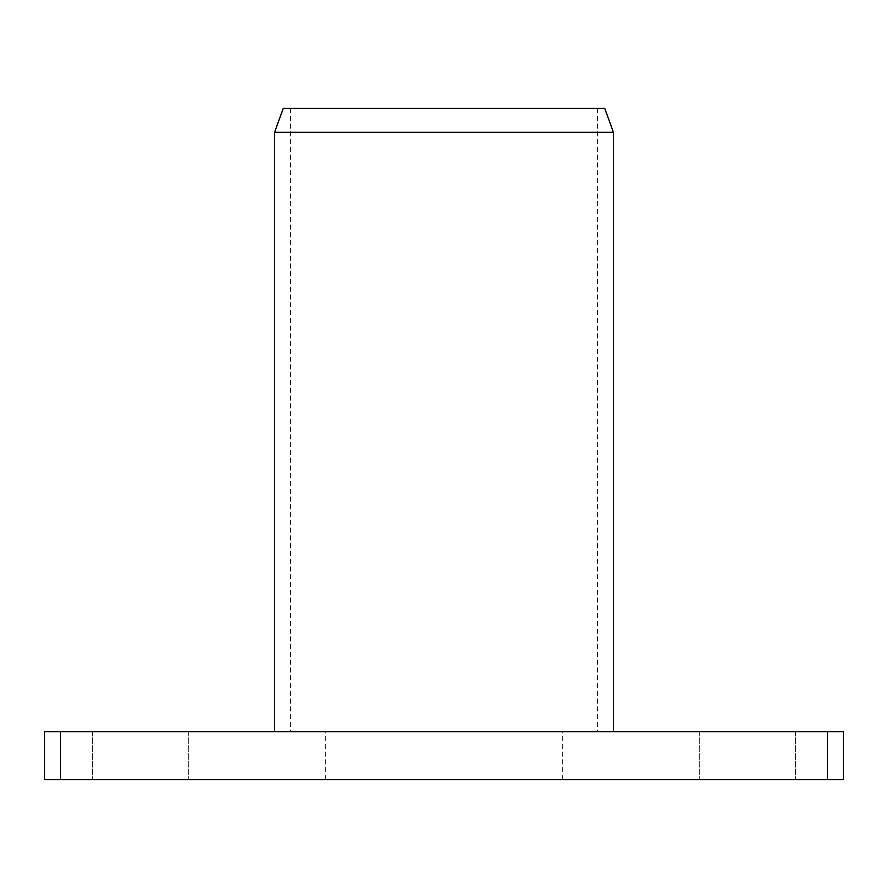 <?xml version="1.0" encoding="UTF-8"?>
<svg xmlns="http://www.w3.org/2000/svg" width="888" height="888" viewBox="0 0 888 888"><rect width="100%" height="100%" fill="white"/><g stroke="black" fill="none" stroke-linecap="round" stroke-linejoin="round"><path stroke-width="0.67" stroke-dasharray="4.44 3.33" d="M444 731.712L613.43 731.712L444 731.712M444 779.664L325.319 779.664L444 779.664M604.706 108.336L283.294 108.336M274.57 132.312L613.43 132.312M140.304 779.664L92.352 779.664L140.304 779.664M140.304 731.712L92.352 731.712L140.304 731.712M747.696 779.664L699.744 779.664L747.696 779.664M747.696 731.712L699.744 731.712L747.696 731.712M843.6 731.712L44.4 731.712L44.4 779.664L843.6 779.664L843.6 731.712M444 108.336L597.446 108.336L444 108.336M827.616 731.712L827.616 779.664M60.384 731.712L60.384 779.664M325.319 779.664L325.319 731.712M290.554 108.336L290.554 731.712M92.352 731.712L92.352 779.664L92.352 731.712M699.744 731.712L699.744 779.664L699.744 731.712M188.256 731.712L188.256 779.664L188.256 731.712M795.648 731.712L795.648 779.664L795.648 731.712M597.446 108.336L597.446 731.712M562.681 779.664L562.681 731.712"/><path stroke-width="1.33" d="M274.57 132.312L283.294 108.336L604.706 108.336L613.43 132.312L274.57 132.312L274.57 731.712M44.4 731.712L843.6 731.712L843.6 779.664L44.4 779.664L44.4 731.712M60.384 731.712L60.384 779.664M827.616 731.712L827.616 779.664M613.43 132.312L613.43 731.712"/></g></svg>
